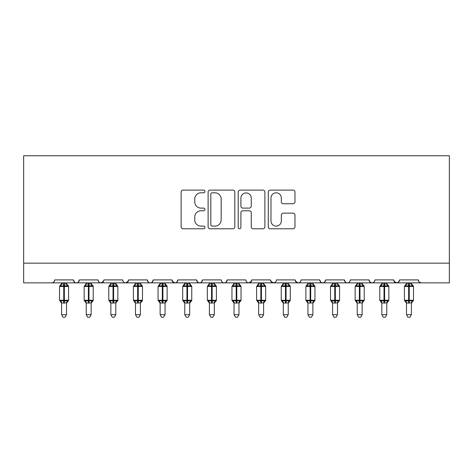 <?xml version="1.0" encoding="UTF-8"?>
<svg xmlns="http://www.w3.org/2000/svg" width="473" height="473" viewBox="0 0 473 473"><rect width="100%" height="100%" fill="white"/><g stroke="black" fill="none" stroke-linecap="round" stroke-linejoin="round"><path stroke-width="0.71" d="M204.969 191.459A1.354 1.354 0 0 0 203.615 190.105L183.057 190.105A1.933 1.933 0 0 0 181.124 192.038L181.124 226.863A1.933 1.933 0 0 0 183.057 228.796L203.615 228.796A1.354 1.354 0 0 0 204.969 227.442A1.354 1.354 0 0 0 203.615 226.088L200.954 226.088A6.19 6.19 0 0 1 194.764 219.898L194.764 216.995A6.19 6.19 0 0 1 200.954 210.804L203.615 210.804A1.354 1.354 0 0 0 204.969 209.45A1.354 1.354 0 0 0 203.615 208.096L200.954 208.096A6.19 6.19 0 0 1 194.764 201.906L194.764 199.003A6.19 6.19 0 0 1 200.954 192.813L203.615 192.813A1.354 1.354 0 0 0 204.969 191.459M293.035 203.745A1.933 1.933 0 0 0 294.969 201.811L294.969 192.038A1.933 1.933 0 0 0 293.035 190.105L270.207 190.105A1.933 1.933 0 0 0 268.274 192.038L268.274 226.863A1.933 1.933 0 0 0 270.207 228.796L293.035 228.796A1.933 1.933 0 0 0 294.969 226.863L294.969 215.061A1.933 1.933 0 0 0 293.035 213.128L283.268 213.128A1.933 1.933 0 0 0 281.334 215.061L281.334 220.915A5.173 5.173 0 0 1 276.155 226.088A5.173 5.173 0 0 1 270.982 220.915L270.982 197.986A5.173 5.173 0 0 1 276.155 192.813A5.173 5.173 0 0 1 281.334 197.986L281.334 201.811A1.933 1.933 0 0 0 283.268 203.745L293.035 203.745M23.65 263.154L449.35 263.154L449.35 155.747L23.65 155.747L23.65 282.866L51.734 282.866C53.301 282.919 54.289 281.932 54.691 279.91L73.416 279.91L74.492 282.192M234.809 192.038A1.933 1.933 0 0 0 232.876 190.105L210.047 190.105A1.933 1.933 0 0 0 208.114 192.038L208.114 226.863A1.933 1.933 0 0 0 210.047 228.796L232.876 228.796A1.933 1.933 0 0 0 234.809 226.863L234.809 192.038M240.124 190.105L262.953 190.105A1.933 1.933 0 0 1 264.886 192.038L264.886 226.863A1.933 1.933 0 0 1 262.953 228.796L253.185 228.796A1.933 1.933 0 0 1 251.252 226.863L251.252 212.738A1.933 1.933 0 0 0 249.318 210.804L242.838 210.804A1.933 1.933 0 0 0 240.899 212.738L240.899 227.442A1.354 1.354 0 0 1 239.545 228.796A1.354 1.354 0 0 1 238.191 227.442L238.191 192.038A1.933 1.933 0 0 1 240.124 190.105M51.734 282.866C53.301 282.919 54.289 281.932 54.691 279.91A2.956 2.956 0 0 1 51.734 282.866L76.372 282.866C74.799 282.919 73.818 281.932 73.416 279.91A2.956 2.956 0 0 0 76.372 282.866A2.956 2.956 0 0 0 79.328 279.91L98.047 279.91A2.956 2.956 0 0 0 101.003 282.866A2.956 2.956 0 0 0 103.959 279.91L122.684 279.91A2.956 2.956 0 0 0 125.641 282.866A2.956 2.956 0 0 0 128.597 279.91L147.322 279.91A2.956 2.956 0 0 0 150.278 282.866A2.956 2.956 0 0 0 153.234 279.91L171.953 279.91A2.956 2.956 0 0 0 174.909 282.866A2.956 2.956 0 0 0 177.866 279.91L196.591 279.91A2.956 2.956 0 0 0 199.547 282.866A2.956 2.956 0 0 0 202.503 279.91L221.228 279.91A2.956 2.956 0 0 0 224.184 282.866A2.956 2.956 0 0 0 227.141 279.91L245.859 279.91A2.956 2.956 0 0 0 248.816 282.866A2.956 2.956 0 0 0 251.772 279.91L270.497 279.91A2.956 2.956 0 0 0 273.453 282.866A2.956 2.956 0 0 0 276.409 279.91L295.134 279.91A2.956 2.956 0 0 0 298.091 282.866A2.956 2.956 0 0 0 301.047 279.91L319.766 279.91A2.956 2.956 0 0 0 322.722 282.866A2.956 2.956 0 0 0 325.678 279.91L344.403 279.91A2.956 2.956 0 0 0 347.359 282.866A2.956 2.956 0 0 0 350.316 279.91L369.041 279.91A2.956 2.956 0 0 0 371.997 282.866A2.956 2.956 0 0 0 374.953 279.91L393.672 279.91A2.956 2.956 0 0 0 396.628 282.866A2.956 2.956 0 0 0 399.584 279.91L418.309 279.91L418.859 281.624M399.584 279.91L398.508 282.192M393.672 279.91L394.754 282.192M369.041 279.91L370.117 282.192M78.246 282.192L79.328 279.91C78.926 281.932 77.939 282.919 76.372 282.866L347.359 282.866C345.793 282.919 344.805 281.932 344.403 279.91L345.485 282.192M325.678 279.91L324.602 282.192M324.626 282.168L322.722 282.866C321.155 282.919 320.168 281.932 319.766 279.91L320.848 282.192M295.134 279.91L296.21 282.192M270.497 279.91L271.579 282.192M251.772 279.91L250.696 282.192M221.228 279.91C221.63 281.932 222.612 282.919 224.184 282.866C225.751 282.919 226.738 281.932 227.141 279.91L226.059 282.192M197.643 282.168L199.547 282.866C201.114 282.919 202.101 281.932 202.503 279.91L201.421 282.192M196.591 279.91L197.673 282.192M172.273 281.246L174.909 282.866C176.482 282.919 177.464 281.932 177.866 279.91L176.79 282.192M171.953 279.91L173.035 282.192M148.398 282.192L147.322 279.91C147.724 281.932 148.705 282.919 150.278 282.866C151.845 282.919 152.832 281.932 153.234 279.91L152.152 282.192M128.597 279.91L127.515 282.192M103.959 279.91L102.883 282.192M418.309 279.91A2.956 2.956 0 0 0 421.266 282.866L419.362 282.168M449.35 263.154L449.35 282.866L396.628 282.866L398.532 282.168M98.047 279.91C98.449 281.932 99.436 282.919 101.003 282.866L103.64 281.246M122.684 279.91C123.086 281.932 124.074 282.919 125.641 282.866L128.278 281.246M245.859 279.91C246.262 281.932 247.249 282.919 248.816 282.866L251.453 281.246M270.816 281.246L273.453 282.866L275.357 282.168M295.454 281.246L298.091 282.866C299.657 282.919 300.645 281.932 301.047 279.91M374.953 279.91C374.551 281.932 373.564 282.919 371.997 282.866L347.359 282.866C348.926 282.919 349.914 281.932 350.316 279.91M393.991 281.246L396.628 282.866L371.997 282.866L370.093 282.168M212.176 192.813A1.354 1.354 0 0 0 210.822 194.167L210.822 224.734A1.354 1.354 0 0 0 212.176 226.088L214.979 226.088A6.19 6.19 0 0 0 221.169 219.898L221.169 199.003A6.19 6.19 0 0 0 214.979 192.813L212.176 192.813M251.252 198.086A5.173 5.173 0 0 0 246.078 192.913A5.173 5.173 0 0 0 240.899 198.086L240.899 206.163A1.933 1.933 0 0 0 242.838 208.096L249.318 208.096A1.933 1.933 0 0 0 251.252 206.163L251.252 198.086M61.591 314.693L66.516 314.693L65.038 317.253L63.069 317.253L61.591 314.693L61.591 302.891A2.17 2.069 180 0 0 60.449 301.082L60.875 300.45L63.754 301.141L63.754 300.254L64.346 300.254L64.346 285.574L67.231 286.266L67.941 285.532A0.987 0.987 0 0 1 68.585 286.461L59.521 286.461L59.521 300.254L63.754 300.254L63.754 285.574L60.875 286.266L60.449 285.633A2.17 2.069 -0 0 0 61.591 283.812M66.516 314.693L66.516 302.803L63.754 303.092L63.754 301.141L64.346 301.141L64.346 300.254L68.585 300.254A0.987 0.987 0 0 1 67.941 301.183L66.516 303.217M63.754 303.092L61.591 302.903M61.591 282.866L61.585 283.918L66.516 283.918L66.516 282.866M64.346 303.092L64.346 301.141L67.231 300.45L67.941 301.183M60.875 286.266L61.165 285.426M67.231 286.266L66.516 283.918M66.516 302.803L67.231 300.45M61.585 302.803L60.875 300.45M86.222 314.693L91.153 314.693L89.669 317.253L87.706 317.253L86.222 314.693L86.222 302.891A2.17 2.069 180 0 0 85.087 301.082L85.507 300.45L88.392 301.141L88.392 300.254L88.983 300.254L88.983 285.574L91.868 286.266L92.572 285.532A0.987 0.987 0 0 1 93.222 286.461L84.153 286.461L84.153 300.254L88.392 300.254L88.392 285.574L85.507 286.266L85.087 285.633A2.17 2.069 -0 0 0 86.222 283.812L86.222 283.812M91.153 314.693L91.153 302.803L88.392 303.092L88.392 301.141L88.983 301.141L88.983 300.254L93.222 300.254A0.987 0.987 0 0 1 92.572 301.183L91.153 303.217M88.392 303.092L86.222 302.903M86.222 282.866L86.222 283.918L91.153 283.918L91.153 282.866M88.983 303.092L88.983 301.141L91.868 300.45L92.572 301.183M85.507 286.266L85.796 285.426M91.868 286.266L91.153 283.918M91.153 302.803L91.868 300.45M86.222 302.803L85.507 300.45M110.859 314.693L115.784 314.693L114.306 317.253L112.338 317.253L110.859 314.693L110.859 302.891A2.17 2.069 180 0 0 109.718 301.082L110.144 300.45L113.029 301.141L113.029 300.254L113.621 300.254L113.621 285.574L116.5 286.266L117.209 285.532A0.987 0.987 0 0 1 117.854 286.461L108.79 286.461L108.79 300.254L113.029 300.254L113.029 285.574L110.144 286.266L109.718 285.633A2.17 2.069 -0 0 0 110.859 283.812L110.859 283.812M115.784 314.693L115.79 302.803L113.029 303.092L113.029 301.141L113.621 301.141L113.621 300.254L117.854 300.254A0.987 0.987 0 0 1 117.209 301.183L115.784 303.217M113.029 303.092L110.859 302.903M110.859 282.866L110.859 283.918L115.79 283.918L115.784 282.866M113.621 303.092L113.621 301.141L116.5 300.45L117.209 301.183M110.144 286.266L110.434 285.426M116.5 286.266L115.79 283.918M115.79 302.803L116.5 300.45M110.859 302.803L110.144 300.45M135.497 314.693L140.422 314.693L138.944 317.253L136.975 317.253L135.497 314.693L135.497 302.891A2.17 2.069 180 0 0 134.356 301.082L134.781 300.45L137.661 301.141L137.661 300.254L138.252 300.254L138.252 285.574L141.137 286.266L141.847 285.532A0.987 0.987 0 0 1 142.491 286.461L133.427 286.461L133.427 300.254L137.661 300.254L137.661 285.574L134.781 286.266L134.356 285.633A2.17 2.069 -0 0 0 135.497 283.812M140.422 314.693L140.422 302.803L137.661 303.092L137.661 301.141L138.252 301.141L138.252 300.254L142.491 300.254A0.987 0.987 0 0 1 141.847 301.183L140.422 303.217M137.661 303.092L135.497 302.903M135.497 282.866L135.491 283.918L140.422 283.918L140.422 282.866M138.252 303.092L138.252 301.141L141.137 300.45L141.847 301.183M134.781 286.266L135.071 285.426M141.137 286.266L140.422 283.918M140.422 302.803L141.137 300.45M135.491 302.803L134.781 300.45M160.128 314.693L165.059 314.693L163.575 317.253L161.612 317.253L160.128 314.693L160.128 302.891A2.17 2.069 180 0 0 158.993 301.082L159.413 300.45L162.298 301.141L162.298 300.254L162.889 300.254L162.889 285.574L165.775 286.266L166.478 285.532A0.987 0.987 0 0 1 167.129 286.461L158.059 286.461L158.059 300.254L162.298 300.254L162.298 285.574L159.413 286.266L158.993 285.633A2.17 2.069 -0 0 0 160.128 283.812L160.128 283.812M165.059 314.693L165.059 302.803L162.298 303.092L162.298 301.141L162.889 301.141L162.889 300.254L167.129 300.254A0.987 0.987 0 0 1 166.478 301.183L165.059 303.217M162.298 303.092L160.128 302.903M160.128 282.866L160.128 283.918L165.059 283.918L165.059 282.866M162.889 303.092L162.889 301.141L165.775 300.45L166.478 301.183M159.413 286.266L159.703 285.426M165.775 286.266L165.059 283.918M165.059 302.803L165.775 300.45M160.128 302.803L159.413 300.45M184.766 314.693L189.691 314.693L188.213 317.253L186.244 317.253L184.766 314.693L184.766 302.891A2.17 2.069 180 0 0 183.625 301.082L184.05 300.45L186.936 301.141L186.936 300.254L187.527 300.254L187.527 285.574L190.406 286.266L191.116 285.532A0.987 0.987 0 0 1 191.76 286.461L182.696 286.461L182.696 300.254L186.936 300.254L186.936 285.574L184.05 286.266L183.625 285.633A2.17 2.069 -0 0 0 184.766 283.812L184.766 283.812M189.691 314.693L189.697 302.803L186.936 303.092L186.936 301.141L187.527 301.141L187.527 300.254L191.76 300.254A0.987 0.987 0 0 1 191.116 301.183L189.691 303.217M186.936 303.092L184.766 302.903M184.766 282.866L184.766 283.918L189.697 283.918L189.691 282.866M187.527 303.092L187.527 301.141L190.406 300.45L191.116 301.183M184.05 286.266L184.34 285.426M190.406 286.266L189.697 283.918M189.697 302.803L190.406 300.45M184.766 302.803L184.05 300.45M209.403 314.693L214.328 314.693L212.85 317.253L210.881 317.253L209.403 314.693L209.403 302.891A2.17 2.069 180 0 0 208.262 301.082L208.688 300.45L211.567 301.141L211.567 300.254L212.158 300.254L212.158 285.574L215.044 286.266L215.753 285.532A0.987 0.987 0 0 1 216.398 286.461L207.334 286.461L207.334 300.254L211.567 300.254L211.567 285.574L208.688 286.266L208.262 285.633A2.17 2.069 -0 0 0 209.403 283.812M214.328 314.693L214.328 302.803L211.567 303.092L211.567 301.141L212.158 301.141L212.158 300.254L216.398 300.254A0.987 0.987 0 0 1 215.753 301.183L214.328 303.217M211.567 303.092L209.403 302.903M209.403 282.866L209.397 283.918L214.328 283.918L214.328 282.866M212.158 303.092L212.158 301.141L215.044 300.45L215.753 301.183M208.688 286.266L208.977 285.426M215.044 286.266L214.328 283.918M214.328 302.803L215.044 300.45M209.397 302.803L208.688 300.45M234.034 314.693L238.966 314.693L237.481 317.253L235.519 317.253L234.034 314.693L234.034 302.891A2.17 2.069 180 0 0 232.899 301.082L233.319 300.45L236.204 301.141L236.204 300.254L236.796 300.254L236.796 285.574L239.681 286.266L240.385 285.532A0.987 0.987 0 0 1 241.035 286.461L231.965 286.461L231.965 300.254L236.204 300.254L236.204 285.574L233.319 286.266L232.899 285.633A2.17 2.069 -0 0 0 234.034 283.812M238.966 314.693L238.966 302.803L236.204 303.092L236.204 301.141L236.796 301.141L236.796 300.254L241.035 300.254A0.987 0.987 0 0 1 240.385 301.183L238.966 303.217M236.204 303.092L234.034 302.903M234.034 282.866L234.034 283.918L238.966 283.918L238.966 282.866M236.796 303.092L236.796 301.141L239.681 300.45L240.385 301.183M233.319 286.266L233.609 285.426M239.681 286.266L238.966 283.918M238.966 302.803L239.681 300.45M234.034 302.803L233.319 300.45M258.672 314.693L263.597 314.693L262.119 317.253L260.15 317.253L258.672 314.693L258.672 302.891A2.17 2.069 180 0 0 257.531 301.082L257.956 300.45L260.842 301.141L260.842 300.254L261.433 300.254L261.433 285.574L264.312 286.266L265.022 285.532A0.987 0.987 0 0 1 265.666 286.461L256.603 286.461L256.603 300.254L260.842 300.254L260.842 285.574L257.956 286.266L257.531 285.633A2.17 2.069 -0 0 0 258.672 283.812L258.672 283.812M263.597 314.693L263.603 302.803L260.842 303.092L260.842 301.141L261.433 301.141L261.433 300.254L265.666 300.254A0.987 0.987 0 0 1 265.022 301.183L263.597 303.217M260.842 303.092L258.672 302.903M258.672 282.866L258.672 283.918L263.603 283.918L263.597 282.866M261.433 303.092L261.433 301.141L264.312 300.45L265.022 301.183M257.956 286.266L258.246 285.426M264.312 286.266L263.603 283.918M263.603 302.803L264.312 300.45M258.672 302.803L257.956 300.45M283.309 314.693L288.234 314.693L286.756 317.253L284.787 317.253L283.309 314.693L283.309 302.891A2.17 2.069 180 0 0 282.168 301.082L282.594 300.45L285.473 301.141L285.473 300.254L286.064 300.254L286.064 285.574L288.95 286.266L289.659 285.532A0.987 0.987 0 0 1 290.304 286.461L281.24 286.461L281.24 300.254L285.473 300.254L285.473 285.574L282.594 286.266L282.168 285.633A2.17 2.069 -0 0 0 283.309 283.812M288.234 314.693L288.234 302.803L285.473 303.092L285.473 301.141L286.064 301.141L286.064 300.254L290.304 300.254A0.987 0.987 0 0 1 289.659 301.183L288.234 303.217M285.473 303.092L283.309 302.903M283.309 282.866L283.303 283.918L288.234 283.918L288.234 282.866M286.064 303.092L286.064 301.141L288.95 300.45L289.375 301.082A2.17 2.069 180 0 0 288.234 302.903M282.594 286.266L282.884 285.426M288.95 286.266L288.234 283.918M288.234 302.803L288.95 300.45M283.303 302.803L282.594 300.45M307.941 314.693L312.872 314.693L311.388 317.253L309.425 317.253L307.941 314.693L307.941 302.891A2.17 2.069 180 0 0 306.806 301.082L307.225 300.45L310.111 301.141L310.111 300.254L310.702 300.254L310.702 285.574L313.587 286.266L314.291 285.532A0.987 0.987 0 0 1 314.941 286.461L305.871 286.461L305.871 300.254L310.111 300.254L310.111 285.574L307.225 286.266L306.806 285.633A2.17 2.069 -0 0 0 307.941 283.812M312.872 314.693L312.872 302.803L310.111 303.092L310.111 301.141L310.702 301.141L310.702 300.254L314.941 300.254A0.987 0.987 0 0 1 314.291 301.183L312.872 303.217M310.111 303.092L307.941 302.903M307.941 282.866L307.941 283.918L312.872 283.918L312.872 282.866M310.702 303.092L310.702 301.141L313.587 300.45L314.007 301.082A2.17 2.069 180 0 0 312.872 302.903M307.225 286.266L307.515 285.426M313.587 286.266L312.872 283.918M312.872 302.803L313.587 300.45M307.941 302.803L307.225 300.45M332.578 314.693L337.503 314.693L336.025 317.253L334.056 317.253L332.578 314.693L332.578 302.891A2.17 2.069 180 0 0 331.437 301.082L331.863 300.45L334.748 301.141L334.748 300.254L335.339 300.254L335.339 285.574L338.219 286.266L338.928 285.532A0.987 0.987 0 0 1 339.573 286.461L330.509 286.461L330.509 300.254L334.748 300.254L334.748 285.574L331.863 286.266L331.437 285.633A2.17 2.069 -0 0 0 332.578 283.812L332.578 283.812M337.503 314.693L337.509 302.803L334.748 303.092L334.748 301.141L335.339 301.141L335.339 300.254L339.573 300.254A0.987 0.987 0 0 1 338.928 301.183L337.503 303.217M334.748 303.092L332.578 302.903M332.578 282.866L332.578 283.918L337.509 283.918L337.503 282.866M335.339 303.092L335.339 301.141L338.219 300.45L338.644 301.082A2.17 2.069 180 0 0 337.503 302.903M331.863 286.266L332.152 285.426M338.219 286.266L337.509 283.918M337.509 302.803L338.219 300.45M332.578 302.803L331.863 300.45M357.216 314.693L362.141 314.693L360.663 317.253L358.694 317.253L357.216 314.693L357.216 302.891A2.17 2.069 180 0 0 356.074 301.082L356.5 300.45L359.379 301.141L359.379 300.254L359.971 300.254L359.971 285.574L362.856 286.266L363.566 285.532A0.987 0.987 0 0 1 364.21 286.461L355.146 286.461L355.146 300.254L359.379 300.254L359.379 285.574L356.5 286.266L356.074 285.633A2.17 2.069 -0 0 0 357.216 283.812L357.216 283.812M362.141 314.693L362.141 302.803L359.379 303.092L359.379 301.141L359.971 301.141L359.971 300.254L364.21 300.254A0.987 0.987 0 0 1 363.566 301.183L362.141 303.217M359.379 303.092L357.216 302.903M357.216 282.866L357.21 283.918L362.141 283.918L362.141 282.866M359.971 303.092L359.971 301.141L362.856 300.45L363.282 301.082A2.17 2.069 180 0 0 362.141 302.903M356.5 286.266L356.79 285.426M362.856 286.266L362.141 283.918M362.141 302.803L362.856 300.45M357.21 302.803L356.5 300.45M381.847 314.693L386.778 314.693L385.294 317.253L383.331 317.253L381.847 314.693L381.847 302.891A2.17 2.069 180 0 0 380.712 301.082L381.132 300.45L384.017 301.141L384.017 300.254L384.608 300.254L384.608 285.574L387.493 286.266L388.197 285.532A0.987 0.987 0 0 1 388.847 286.461L379.778 286.461L379.778 300.254L384.017 300.254L384.017 285.574L381.132 286.266L380.712 285.633A2.17 2.069 -0 0 0 381.847 283.812M386.778 314.693L386.778 302.803L384.017 303.092L384.017 301.141L384.608 301.141L384.608 300.254L388.847 300.254A0.987 0.987 0 0 1 388.197 301.183L386.778 303.217M384.017 303.092L381.847 302.903M381.847 282.866L381.847 283.918L386.778 283.918L386.778 282.866M384.608 303.092L384.608 301.141L387.493 300.45L387.913 301.082A2.17 2.069 180 0 0 386.778 302.903M381.132 286.266L381.421 285.426M387.493 286.266L386.778 283.918M386.778 302.803L387.493 300.45M381.847 302.803L381.132 300.45M406.484 314.693L411.409 314.693L409.931 317.253L407.963 317.253L406.484 314.693L406.484 302.891A2.17 2.069 180 0 0 405.343 301.082L405.769 300.45L408.654 301.141L408.654 300.254L409.246 300.254L409.246 285.574L412.125 286.266L412.834 285.532A0.987 0.987 0 0 1 413.479 286.461L404.415 286.461L404.415 300.254L408.654 300.254L408.654 285.574L405.769 286.266L405.343 285.633A2.17 2.069 -0 0 0 406.484 283.812M411.409 314.693L411.415 302.803L408.654 303.092L408.654 301.141L409.246 301.141L409.246 300.254L413.479 300.254A0.987 0.987 0 0 1 412.834 301.183L411.409 303.217M408.654 303.092L406.484 302.903M406.484 282.866L406.484 283.918L411.415 283.918L411.409 282.866M409.246 303.092L409.246 301.141L412.125 300.45L412.551 301.082A2.17 2.069 180 0 0 411.409 302.903M405.769 286.266L406.059 285.426M412.125 286.266L411.415 283.918M411.415 302.803L412.125 300.45M406.484 302.803L405.769 300.45M64.346 283.623L64.346 285.574L63.754 285.574L63.754 283.623M67.657 285.633A2.17 2.069 -0 0 1 66.516 283.818M66.516 302.903A2.17 2.069 180 0 1 67.657 301.082M88.983 283.623L88.983 285.574L88.392 285.574L88.392 283.623M92.288 285.633A2.17 2.069 -0 0 1 91.153 283.818M91.153 302.903A2.17 2.069 180 0 1 92.288 301.082M113.621 283.623L113.621 285.574L113.029 285.574L113.029 283.623M116.926 285.633A2.17 2.069 -0 0 1 115.784 283.818M115.784 302.903A2.17 2.069 180 0 1 116.926 301.082M138.252 283.623L138.252 285.574L137.661 285.574L137.661 283.623M141.563 285.633A2.17 2.069 -0 0 1 140.422 283.818M140.422 302.903A2.17 2.069 180 0 1 141.563 301.082M162.889 283.623L162.889 285.574L162.298 285.574L162.298 283.623M166.194 285.633A2.17 2.069 -0 0 1 165.059 283.818M165.059 302.903A2.17 2.069 180 0 1 166.194 301.082M187.527 283.623L187.527 285.574L186.936 285.574L186.936 283.623M190.832 285.633A2.17 2.069 -0 0 1 189.691 283.818M189.691 302.903A2.17 2.069 180 0 1 190.832 301.082M212.158 283.623L212.158 285.574L211.567 285.574L211.567 283.623M215.469 285.633A2.17 2.069 -0 0 1 214.328 283.818M214.328 302.903A2.17 2.069 180 0 1 215.469 301.082M236.796 283.623L236.796 285.574L236.204 285.574L236.204 283.623M240.101 285.633A2.17 2.069 -0 0 1 238.966 283.818M238.966 302.903A2.17 2.069 180 0 1 240.101 301.082M261.433 283.623L261.433 285.574L260.842 285.574L260.842 283.623M264.738 285.633A2.17 2.069 -0 0 1 263.597 283.818M263.597 302.903A2.17 2.069 180 0 1 264.738 301.082M286.064 283.623L286.064 285.574L285.473 285.574L285.473 283.623M289.375 285.633A2.17 2.069 -0 0 1 288.234 283.818M310.702 283.623L310.702 285.574L310.111 285.574L310.111 283.623M314.007 285.633A2.17 2.069 -0 0 1 312.872 283.818M335.339 283.623L335.339 285.574L334.748 285.574L334.748 283.623M338.644 285.633A2.17 2.069 -0 0 1 337.503 283.818M359.971 283.623L359.971 285.574L359.379 285.574L359.379 283.623M363.282 285.633A2.17 2.069 -0 0 1 362.141 283.818M384.608 283.623L384.608 285.574L384.017 285.574L384.017 283.623M387.913 285.633A2.17 2.069 -0 0 1 386.778 283.818M409.246 283.623L409.246 285.574L408.654 285.574L408.654 283.623M412.551 285.633A2.17 2.069 -0 0 1 411.409 283.818M68.585 300.254L68.585 286.461M61.591 303.217L59.521 300.254M61.591 283.498L59.521 286.461M67.941 285.532L66.516 283.498M93.222 300.254L93.222 286.461M86.222 303.217L84.153 300.254M86.222 283.498L84.153 286.461M92.572 285.532L91.153 283.498M117.854 300.254L117.854 286.461M110.859 303.217L108.79 300.254M110.859 283.498L108.79 286.461M117.209 285.532L115.784 283.498M142.491 300.254L142.491 286.461M135.497 303.217L133.427 300.254M135.497 283.498L133.427 286.461M141.847 285.532L140.422 283.498M167.129 300.254L167.129 286.461M160.128 303.217L158.059 300.254M160.128 283.498L158.059 286.461M166.478 285.532L165.059 283.498M191.76 300.254L191.76 286.461M184.766 303.217L182.696 300.254M184.766 283.498L182.696 286.461M191.116 285.532L189.691 283.498M216.398 300.254L216.398 286.461M209.403 303.217L207.334 300.254M209.403 283.498L207.334 286.461M215.753 285.532L214.328 283.498M241.035 300.254L241.035 286.461M234.034 303.217L231.965 300.254M234.034 283.498L231.965 286.461M240.385 285.532L238.966 283.498M265.666 300.254L265.666 286.461M258.672 303.217L256.603 300.254M258.672 283.498L256.603 286.461M265.022 285.532L263.597 283.498M290.304 300.254L290.304 286.461M283.309 303.217L281.24 300.254M283.309 283.498L281.24 286.461M289.659 285.532L288.234 283.498M314.941 300.254L314.941 286.461M307.941 303.217L305.871 300.254M307.941 283.498L305.871 286.461M314.291 285.532L312.872 283.498M339.573 300.254L339.573 286.461M332.578 303.217L330.509 300.254M332.578 283.498L330.509 286.461M338.928 285.532L337.503 283.498M364.21 300.254L364.21 286.461M357.216 303.217L355.146 300.254M357.216 283.498L355.146 286.461M363.566 285.532L362.141 283.498M388.847 300.254L388.847 286.461M381.847 303.217L379.778 300.254M381.847 283.498L379.778 286.461M388.197 285.532L386.778 283.498M413.479 300.254L413.479 286.461M406.484 303.217L404.415 300.254M406.484 283.498L404.415 286.461M412.834 285.532L411.409 283.498"/></g></svg>
